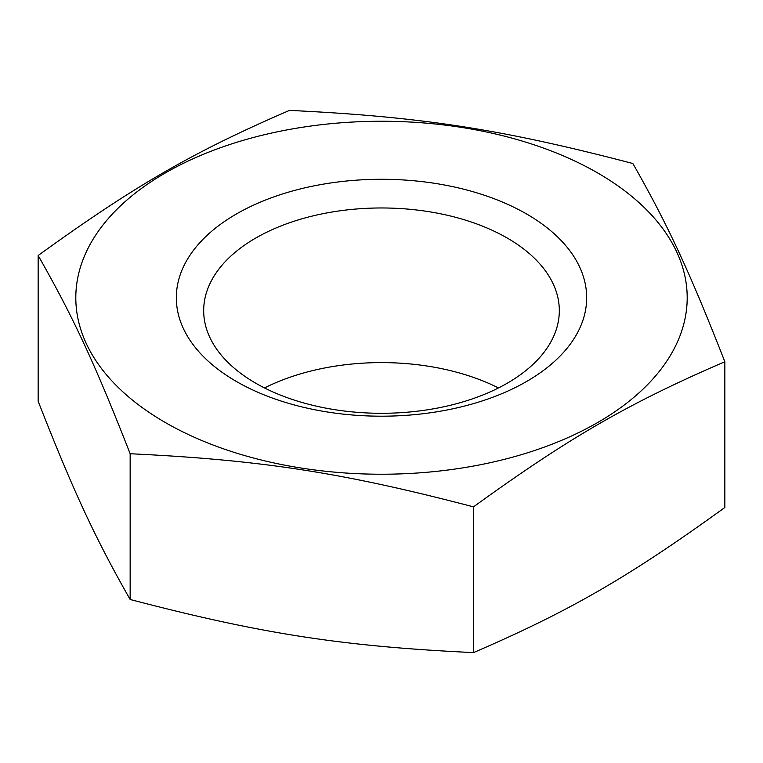 <?xml version="1.0" encoding="UTF-8"?>
<svg xmlns="http://www.w3.org/2000/svg" width="763" height="763" viewBox="0 0 763 763"><rect width="100%" height="100%" fill="white"/><g stroke="black" fill="none" stroke-linecap="round" stroke-linejoin="round"><path stroke-width="1.14" d="M255.767 383.226A177.817 102.662 0 0 0 449.55 405.477A177.817 102.662 0 0 0 559.317 310.636A177.817 102.662 0 0 0 507.233 238.037A177.817 102.662 0 0 0 313.45 215.786A177.817 102.662 0 0 0 203.683 310.636A177.817 102.662 0 0 0 255.767 383.226M632.851 163.511C501.558 129.166 420.794 116.663 289.501 110.397C193.392 151.847 134.259 185.981 38.15 255.51C73.334 317.274 94.974 363.903 130.149 453.737C261.442 460.013 342.206 472.507 473.499 506.861C569.608 437.333 628.741 403.198 724.85 361.738C689.666 271.905 668.026 225.276 632.851 163.511M597.658 172.943A305.696 176.491 0 0 0 165.342 172.943A305.696 176.491 0 0 0 165.342 422.54A305.696 176.491 0 0 0 597.658 422.54A305.696 176.491 0 0 0 597.658 172.943M724.85 361.738L724.85 507.49C628.741 577.019 569.608 611.153 473.499 652.603C342.206 646.337 261.442 633.834 130.149 599.489C94.974 537.724 73.334 491.095 38.15 401.262L38.15 255.51M236.425 381.5A205.171 118.456 180 0 1 236.425 213.974A205.171 118.456 180 0 1 526.575 213.974A205.171 118.456 180 0 1 526.575 381.5A205.171 118.456 180 0 1 236.425 381.5M473.499 652.603L473.499 506.861M130.149 599.489L130.149 453.737M498.487 387.947A177.817 102.662 0 0 0 264.513 387.947"/></g></svg>
